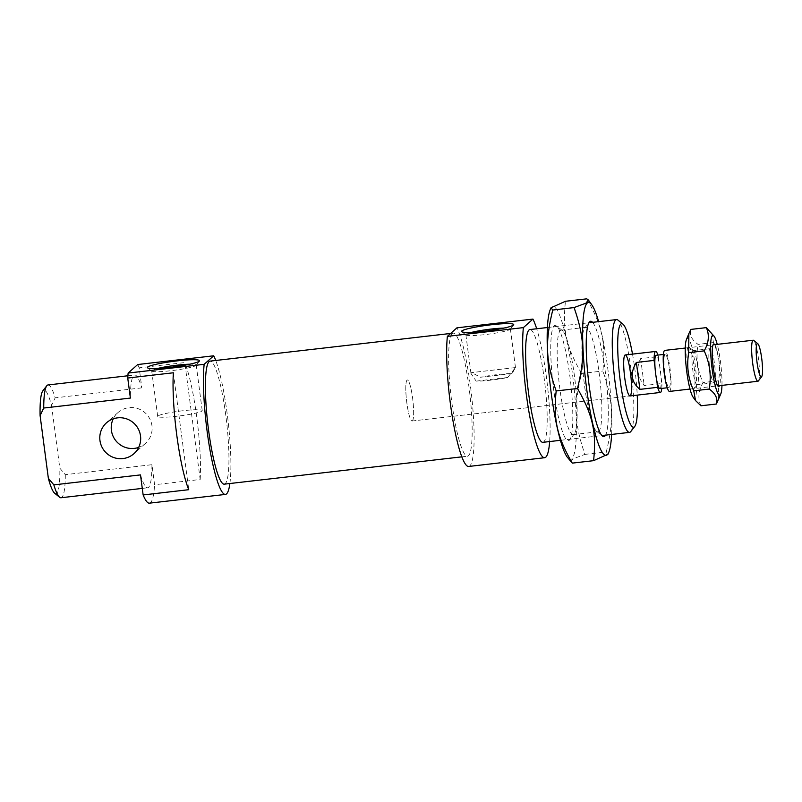 <?xml version="1.0" encoding="UTF-8"?>
<svg xmlns="http://www.w3.org/2000/svg" width="802" height="802" viewBox="0 0 802 802"><rect width="100%" height="100%" fill="white"/><g stroke="black" fill="none" stroke-linecap="round" stroke-linejoin="round"><path stroke-width="0.6" stroke-dasharray="4.01 3.01" d="M48.03 384.95A56.772 8.662 -96.6 0 1 55.178 397.832L51.539 405.401A52.13 7.96 83.4 0 0 42.847 390.845M54.616 493.18A52.13 7.96 83.4 0 0 59.799 468.137L65.293 474.664L151.939 464.699L154.575 484.739L200.179 479.496L184.791 362.574L139.187 367.817L141.824 387.867A56.772 8.662 83.4 0 0 134.676 374.985A56.772 8.662 83.4 0 0 130.385 398.073M141.824 387.867L55.178 397.832M173.352 372.78L188.741 489.701M65.293 474.664A56.772 8.662 -96.6 0 1 60.992 497.751M140.5 474.904A56.772 8.662 83.4 0 0 147.648 487.786A56.772 8.662 83.4 0 0 151.939 464.699M51.539 405.401L59.799 468.137M113.232 418.865A20.641 20.281 48.3 0 1 146.816 414.524A20.641 20.281 48.3 0 1 138.686 447.396M632.507 354.103A52.13 7.96 -96.6 0 1 637.229 395.125M630.783 431.546A56.772 8.662 83.4 0 0 631.655 374.985A56.772 8.662 83.4 0 0 617.971 320.098M542.884 442.333A56.772 8.662 83.4 0 0 543.766 441.912A56.772 8.662 83.4 0 0 544.648 381.932A56.772 8.662 83.4 0 0 529.911 329.542M512.067 373.622L480.528 377.241L471.566 372.609L470.964 373.461L476.177 381.12A22.446 2.376 -7.5 0 0 507.716 377.491L515.435 367.567L512.067 373.622A22.446 2.376 -7.5 0 0 497.23 374.594A22.446 2.376 -7.5 0 0 480.528 377.241M471.917 332.299A22.446 2.376 -7.5 0 0 465.872 334.755A22.446 2.376 -7.5 0 0 466.022 334.995A22.446 2.376 -7.5 0 0 485.02 334.604A22.446 2.376 -7.5 0 0 510.293 329.161A22.446 2.376 -7.5 0 0 510.383 328.9A22.446 2.376 -7.5 0 0 503.907 328.088M476.177 381.12L507.716 377.491M157.753 368.419A22.446 2.376 -7.5 0 0 151.698 370.885A22.446 2.376 -7.5 0 0 151.859 371.115A22.446 2.376 -7.5 0 0 170.846 370.724A22.446 2.376 -7.5 0 0 196.129 365.291A22.446 2.376 -7.5 0 0 196.219 365.02A22.446 2.376 -7.5 0 0 189.733 364.208M183.067 410.714A22.446 2.376 -7.5 0 0 157.693 416.418A22.446 2.376 -7.5 0 0 176.841 416.268A22.446 2.376 -7.5 0 0 202.214 410.564A22.446 2.376 -7.5 0 0 183.067 410.714M139.187 367.817A72.25 11.027 83.4 0 0 137.703 364.529M149.413 503.165A72.25 11.027 83.4 0 0 154.575 484.739M200.179 479.496A72.25 11.027 83.4 0 0 184.791 362.574M229.883 483.526A72.25 11.027 83.4 0 0 215.738 360.469M549.661 441.561A72.25 11.027 83.4 0 0 536.688 328.76M412.398 420.86A20.641 3.148 83.4 0 0 412.719 399.045A20.641 3.148 83.4 0 0 407.366 379.998A20.641 3.148 83.4 0 0 407.045 380.148A20.641 3.148 83.4 0 0 406.724 401.962A20.641 3.148 83.4 0 0 412.078 421.01A20.641 3.148 83.4 0 0 412.398 420.86A20.641 3.148 83.4 0 0 412.719 399.045A20.641 3.148 83.4 0 0 407.366 379.998A20.641 3.148 83.4 0 0 407.045 380.148A20.641 3.148 83.4 0 0 406.724 401.962A20.641 3.148 83.4 0 0 412.078 421.01A20.641 3.148 83.4 0 0 412.398 420.86M224.239 484.167A61.934 9.454 83.4 0 0 225.202 483.706A61.934 9.454 83.4 0 0 226.164 418.273A61.934 9.454 83.4 0 0 210.094 361.121M452.358 333.622A61.934 9.454 83.4 0 0 451.396 399.045A61.934 9.454 83.4 0 0 467.466 456.208A61.934 9.454 83.4 0 0 468.428 455.736A61.934 9.454 83.4 0 0 469.391 390.303A61.934 9.454 83.4 0 0 453.32 333.151A61.934 9.454 83.4 0 0 452.358 333.622M468.649 466.463A72.25 11.027 83.4 0 0 472.739 407.376A72.25 11.027 83.4 0 0 456.94 327.828M758.371 380.94A20.641 3.148 83.4 0 0 758.682 360.379A20.641 3.148 83.4 0 0 753.71 340.419M669.49 391.416A20.641 3.148 83.4 0 0 669.81 391.256A20.641 3.148 83.4 0 0 670.131 369.451A20.641 3.148 83.4 0 0 664.778 350.394M659.926 388.619A16.772 2.556 83.4 0 0 660.186 388.489A16.772 2.556 83.4 0 0 660.998 376.399A16.772 2.556 83.4 0 0 659.324 363.677L658.382 356.579L640.648 358.614C636.096 367.517 637.269 376.489 644.196 385.541L661.931 383.506L659.324 363.677A16.772 2.556 83.4 0 0 656.096 355.286M640.648 358.614L644.196 385.541M655.033 367.506L656.708 380.228M658.382 356.579A20.641 3.148 83.4 0 0 657.921 355.075M661.75 388.409A20.641 3.148 83.4 0 0 661.931 383.506M664.958 354.364A16.772 2.556 83.4 0 0 664.698 372.088A16.772 2.556 83.4 0 0 669.048 387.567A16.772 2.556 83.4 0 0 669.309 387.446A16.772 2.556 83.4 0 0 669.57 369.722A16.772 2.556 83.4 0 0 665.219 354.243A16.772 2.556 83.4 0 0 664.958 354.364M592.618 322.324A58.065 8.862 -96.6 0 1 595.034 326.384A58.065 8.862 -96.6 0 1 606.763 384.589A58.065 8.862 -96.6 0 1 605.58 435.125M593.881 427.155A52.581 8.03 83.4 0 0 596.578 431.306A52.581 8.03 83.4 0 0 597.881 431.797A52.581 8.03 83.4 0 0 600.969 390.133A52.581 8.03 83.4 0 0 589.861 331.958A52.581 8.03 83.4 0 0 585.861 327.326A52.581 8.03 83.4 0 0 584.708 328.088A52.581 8.03 83.4 0 0 583.124 372.98A52.581 8.03 83.4 0 0 593.881 427.155M586.753 298.835C602.051 325.381 605.841 342.364 602.853 371.005C613.309 400.9 614.121 419.937 606.282 451.927L608.036 454.163M611.605 434.433A76.902 11.739 83.4 0 0 598.633 321.632M570.673 461.982L573.009 458.824L584.969 454.383C574.513 424.489 573.711 405.451 581.55 373.461L602.853 371.005M581.55 373.461C566.242 346.915 562.453 329.933 565.44 301.281M564.006 435.576A58.065 8.862 83.4 0 0 569.691 439.847A58.065 8.862 83.4 0 0 571.445 390.283A58.065 8.862 83.4 0 0 559.555 330.464A58.065 8.862 83.4 0 0 556.588 325.873A58.065 8.862 83.4 0 0 551.415 367.005A58.065 8.862 83.4 0 0 564.006 435.576M569.179 429.992A52.581 8.03 -96.6 0 1 558.062 371.827A52.581 8.03 -96.6 0 1 561.159 330.163A52.581 8.03 -96.6 0 1 562.463 330.645A52.581 8.03 -96.6 0 1 565.149 334.805A52.581 8.03 -96.6 0 1 575.916 388.97A52.581 8.03 -96.6 0 1 574.332 433.872A52.581 8.03 -96.6 0 1 573.169 434.634A52.581 8.03 -96.6 0 1 569.179 429.992M550.202 309.762A76.902 11.739 -96.6 0 1 558.834 313.412A76.902 11.739 -96.6 0 1 575.776 408.439A76.902 11.739 -96.6 0 1 567.124 456.99M584.969 454.383L606.282 451.927M711.735 332.89L713.489 342.574C719.133 354.855 720.808 367.587 718.512 380.77L718.391 399.777M721.96 385.381A30.025 4.581 83.4 0 0 717.95 347.236A30.025 4.581 83.4 0 0 717.239 344.359M713.489 342.574L698.031 344.359C691.675 339.827 689.289 334.845 690.863 329.411M686.432 339.567A30.025 4.581 -96.6 0 1 692.607 350.153A30.025 4.581 -96.6 0 1 696.647 384.709A30.025 4.581 -96.6 0 1 693.038 397.05M700.918 405.792C697.67 398.494 698.382 390.754 703.053 382.544C697.419 370.273 695.735 357.542 698.031 344.359M718.512 380.77L703.053 382.544M714.803 344.639A21.413 3.268 -96.6 0 1 717.469 352.399A21.413 3.268 -96.6 0 1 719.514 385.662M711.163 376.028A17.153 2.617 83.4 0 0 713.64 382.614A17.153 2.617 83.4 0 0 714.061 382.775A17.153 2.617 83.4 0 0 714.702 365.431A17.153 2.617 83.4 0 0 710.141 348.69A17.153 2.617 83.4 0 0 709.88 348.82A17.153 2.617 83.4 0 0 709.77 348.94A17.153 2.617 83.4 0 0 711.163 376.028M692.918 350.775A17.153 2.617 -96.6 0 1 693.189 350.644A17.153 2.617 -96.6 0 1 693.61 350.805A17.153 2.617 -96.6 0 1 697.74 367.386A17.153 2.617 -96.6 0 1 697.479 384.479A17.153 2.617 -96.6 0 1 697.369 384.599A17.153 2.617 -96.6 0 1 697.098 384.729A17.153 2.617 -96.6 0 1 692.647 368.9A17.153 2.617 -96.6 0 1 692.918 350.775M688.176 347.045A21.413 3.268 83.4 0 0 687.986 370.815A21.413 3.268 83.4 0 0 693.74 389.281A21.413 3.268 83.4 0 0 693.87 389.13A21.413 3.268 83.4 0 0 694.201 367.787A21.413 3.268 83.4 0 0 689.038 347.086A21.413 3.268 83.4 0 0 688.176 347.045M127.899 375.767L134.676 374.985M142.275 488.398L147.648 487.786M560.397 440.318L601.891 435.556M547.435 327.527L588.919 322.755M515.475 367.597L510.383 328.9M470.964 373.461L465.872 334.755M510.293 329.161L513.611 324.89M466.022 334.995L461.711 331.727M196.129 365.291L199.447 361.01M151.859 371.115L147.548 367.847M202.214 410.564L196.219 365.02M157.693 416.418L151.698 370.885M117.934 412.619L106.496 422.824M145.423 443.436L133.984 453.641M412.078 421.01L629.971 395.957L412.078 421.01M515.435 367.567L471.566 372.609M461.822 456.849L467.466 456.208M450.624 333.462L453.32 333.151M690.011 389.05L717.78 385.862M685.289 348.038L713.068 344.84M667.224 387.777L669.048 387.567M663.394 354.454L665.219 354.243M596.578 431.306L602.442 436.087M584.708 328.088L589.34 322.103M562.463 330.645L556.588 325.873M574.332 433.872L569.691 439.847M585.861 327.326L561.159 330.163M597.881 431.797L573.169 434.634M713.64 382.614L718.211 386.333M709.77 348.94L713.369 344.289M693.61 350.805L689.038 347.086M697.479 384.479L693.87 389.13M710.141 348.69L693.189 350.644M714.061 382.775L697.098 384.729"/><path stroke-width="1.2" d="M46.777 385.772L42.847 390.845A52.13 7.96 83.4 0 0 40.1 415.606L43.729 408.038A56.772 8.662 -96.6 0 1 46.777 385.772A56.772 8.662 -96.6 0 1 48.03 384.95L127.899 375.767M43.729 408.038L130.385 398.073L127.739 378.023L173.352 372.78A72.25 11.027 83.4 0 0 188.741 489.701L143.137 494.944L140.5 474.904L53.844 484.869L48.361 478.343L40.1 415.606M122.917 458.584A20.641 20.281 -131.7 0 0 135.378 424.729A20.641 20.281 -131.7 0 0 101.694 446.524A20.641 20.281 -131.7 0 0 122.917 458.584M142.275 488.398L60.992 497.751A56.772 8.662 -96.6 0 1 59.589 497.22A56.772 8.662 -96.6 0 1 53.844 484.869M48.361 478.343A52.13 7.96 83.4 0 0 54.616 493.18L59.589 497.22M138.686 447.396A20.641 20.281 48.3 0 1 113.232 418.865M637.229 395.125A52.13 7.96 -96.6 0 1 634.713 426.474A52.13 7.96 -96.6 0 1 620.548 383.125A52.13 7.96 -96.6 0 1 620.848 324.058A52.13 7.96 -96.6 0 1 622.943 324.148A52.13 7.96 -96.6 0 1 632.507 354.103M622.943 324.148L617.971 320.098A56.772 8.662 83.4 0 0 616.568 319.577A56.772 8.662 83.4 0 0 615.685 320.008A56.772 8.662 83.4 0 0 614.803 379.988A56.772 8.662 83.4 0 0 629.53 432.378A56.772 8.662 83.4 0 0 630.422 431.947A56.772 8.662 83.4 0 0 630.783 431.546L634.713 426.474M547.435 327.527L529.911 329.542A56.772 8.662 83.4 0 0 529.029 329.963A56.772 8.662 83.4 0 0 528.147 389.942A56.772 8.662 83.4 0 0 542.884 442.333L560.397 440.318M624.928 355.096A20.641 3.148 83.4 0 0 624.608 376.91A20.641 3.148 83.4 0 0 629.971 395.957A20.641 3.148 83.4 0 0 630.292 395.807A20.641 3.148 83.4 0 0 630.613 373.993A20.641 3.148 83.4 0 0 625.249 354.945A20.641 3.148 83.4 0 0 624.928 355.096M503.907 328.088A22.446 2.376 -7.5 0 0 491.235 329.051A22.446 2.376 -7.5 0 0 471.917 332.299M491.275 324.76A26.326 2.787 172.5 0 1 513.611 324.89A26.326 2.787 172.5 0 1 483.977 331.266A26.326 2.787 172.5 0 1 461.711 331.727A26.326 2.787 172.5 0 1 491.275 324.76M189.733 364.208A22.446 2.376 -7.5 0 0 177.072 365.181A22.446 2.376 -7.5 0 0 157.753 368.419M177.102 360.88A26.326 2.787 172.5 0 1 199.447 361.01A26.326 2.787 172.5 0 1 169.813 367.386A26.326 2.787 172.5 0 1 147.548 367.847A26.326 2.787 172.5 0 1 177.102 360.88M447.376 336.359L456.94 327.828L532.939 319.086L523.375 327.617L447.376 336.359A72.25 11.027 83.4 0 0 452.388 417.271A72.25 11.027 83.4 0 0 468.649 466.463L544.658 457.721A72.25 11.027 83.4 0 0 549.661 441.561M137.703 364.529L213.713 355.797L204.149 364.319L128.14 373.06L137.703 364.529M128.14 373.06A72.25 11.027 83.4 0 0 127.739 378.023M143.137 494.944A72.25 11.027 83.4 0 0 149.413 503.165L225.422 494.423A72.25 11.027 83.4 0 0 229.883 483.526M204.149 364.319A72.25 11.027 83.4 0 0 209.172 445.23A72.25 11.027 83.4 0 0 225.422 494.423M215.738 360.469A72.25 11.027 83.4 0 0 213.713 355.797M523.375 327.617A72.25 11.027 83.4 0 0 528.398 408.529A72.25 11.027 83.4 0 0 544.658 457.721M536.688 328.76A72.25 11.027 83.4 0 0 532.939 319.086M450.624 333.462L210.094 361.121A61.934 9.454 83.4 0 0 209.132 361.582A61.934 9.454 83.4 0 0 208.169 427.015A61.934 9.454 83.4 0 0 224.239 484.167L461.822 456.849M757.178 343.767A16.772 2.556 -96.6 0 1 757.86 343.787A16.772 2.556 -96.6 0 1 761.9 360.008A16.772 2.556 -96.6 0 1 761.639 376.719A16.772 2.556 -96.6 0 1 757.088 362.765A16.772 2.556 -96.6 0 1 757.178 343.767M757.86 343.787L753.71 340.419A20.641 3.148 83.4 0 0 753.198 340.228A20.641 3.148 83.4 0 0 752.877 340.389A20.641 3.148 83.4 0 0 752.557 362.193A20.641 3.148 83.4 0 0 757.91 381.251A20.641 3.148 83.4 0 0 758.231 381.09A20.641 3.148 83.4 0 0 758.371 380.94L761.639 376.719M685.289 348.038L664.778 350.394A20.641 3.148 83.4 0 0 664.457 350.554A20.641 3.148 83.4 0 0 664.136 372.359A20.641 3.148 83.4 0 0 669.49 391.416L690.011 389.05M639.906 389.371C631.094 382.003 629.911 373.03 636.357 362.444L654.091 360.409L655.033 367.506A16.772 2.556 83.4 0 0 656.708 380.228L657.64 387.326L639.906 389.371L636.357 362.444M657.921 355.075A20.641 3.148 83.4 0 0 655.655 351.446A20.641 3.148 83.4 0 0 654.091 360.409M663.394 354.454L656.096 355.286A16.772 2.556 83.4 0 0 655.033 367.506M657.64 387.326A20.641 3.148 83.4 0 0 660.367 392.459A20.641 3.148 83.4 0 0 660.688 392.308A20.641 3.148 83.4 0 0 661.75 388.409M656.708 380.228A16.772 2.556 83.4 0 0 659.926 388.619L667.224 387.777M605.58 435.125A58.065 8.862 -96.6 0 1 602.442 436.087A58.065 8.862 -96.6 0 1 599.475 431.496A58.065 8.862 -96.6 0 1 587.585 371.677A58.065 8.862 -96.6 0 1 589.34 322.103A58.065 8.862 -96.6 0 1 592.618 322.324M574.062 307.577L586.021 303.136L588.367 299.978L586.753 298.835L565.44 301.281L551.004 307.798L552.758 310.033L574.062 307.577C584.518 337.472 585.33 356.509 577.49 388.499C592.788 415.045 596.578 432.027 593.59 460.669L608.036 454.163L608.838 452.198A76.902 11.739 83.4 0 0 611.605 434.433M598.633 321.632A76.902 11.739 83.4 0 0 594.312 309.331A76.902 11.739 83.4 0 0 591.906 304.971A76.902 11.739 83.4 0 0 583.254 353.522A76.902 11.739 83.4 0 0 600.197 448.549A76.902 11.739 83.4 0 0 608.838 452.198M552.758 310.033C544.919 342.023 545.721 361.06 556.177 390.945L577.49 388.499M556.177 390.945C553.19 419.596 556.979 436.579 572.287 463.125L567.124 456.99A76.902 11.739 -96.6 0 1 564.728 452.629A76.902 11.739 -96.6 0 1 549.41 377.802A76.902 11.739 -96.6 0 1 550.202 309.762L551.004 307.798M572.287 463.125L593.59 460.669M717.239 344.359A30.025 4.581 83.4 0 0 714.201 336.369A30.025 4.581 83.4 0 0 710.592 348.71A30.025 4.581 83.4 0 0 714.642 383.266A30.025 4.581 83.4 0 0 720.818 393.852A30.025 4.581 83.4 0 0 721.96 385.381M720.818 393.852L716.386 404.007C717.96 398.574 715.574 393.592 709.219 389.06C711.504 375.877 709.83 363.146 704.196 350.875C708.868 342.665 709.58 334.925 706.331 327.627L714.201 336.369M704.196 350.875L688.728 352.649C686.442 365.832 688.116 378.564 693.76 390.835L695.514 400.529L700.918 405.792L716.386 404.007M709.219 389.06L693.76 390.835M706.331 327.627L690.863 329.411L688.858 333.642L688.728 352.649M695.514 400.529L693.038 397.05A30.025 4.581 -96.6 0 1 689.299 386.183A30.025 4.581 -96.6 0 1 686.432 339.567L688.858 333.642M719.514 385.662A21.413 3.268 -96.6 0 1 718.211 386.333A21.413 3.268 -96.6 0 1 715.113 378.103A21.413 3.268 -96.6 0 1 713.369 344.289A21.413 3.268 -96.6 0 1 714.803 344.639M601.891 435.556L629.53 432.378M588.919 322.755L616.568 319.577M717.78 385.862L757.91 381.251M713.068 344.84L753.198 340.228M629.971 395.957L660.367 392.459M625.249 354.945L655.655 351.446M591.906 304.971L588.367 299.978"/></g></svg>
